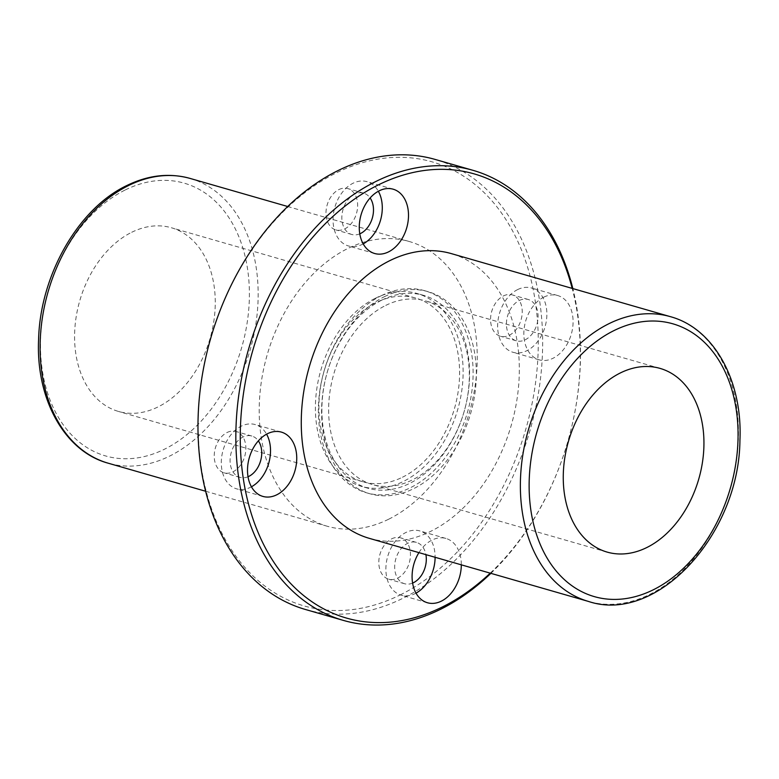 <?xml version="1.0" encoding="UTF-8"?>
<svg xmlns="http://www.w3.org/2000/svg" width="779" height="779" viewBox="0 0 779 779"><rect width="100%" height="100%" fill="white"/><g stroke="black" fill="none" stroke-linecap="round" stroke-linejoin="round"><path stroke-width="0.58" stroke-dasharray="3.9 2.92" d="M385.761 305.397A95.583 67.822 -73.9 0 1 425.402 300.86A95.583 67.822 -73.9 0 1 464.148 411.478A95.583 67.822 -73.9 0 1 372.528 484.567A95.583 67.822 -73.9 0 1 328.972 400.737A95.583 67.822 -73.9 0 1 385.761 305.397M131.719 232.278A95.583 67.822 -73.9 0 1 171.361 227.741A95.583 67.822 -73.9 0 1 210.096 338.349A95.583 67.822 -73.9 0 1 118.486 411.448A95.583 67.822 -73.9 0 1 74.92 327.608A95.583 67.822 -73.9 0 1 131.719 232.278M402.461 477.235A95.583 67.822 106.1 0 0 459.259 381.895A95.583 67.822 106.1 0 0 415.694 298.065A95.583 67.822 106.1 0 0 376.053 302.603A95.583 67.822 106.1 0 0 319.263 397.942A95.583 67.822 106.1 0 0 362.819 481.773A95.583 67.822 106.1 0 0 402.461 477.235M369.314 538.347A148.156 105.126 106.1 0 0 430.768 531.317A148.156 105.126 106.1 0 0 518.795 383.541A148.156 105.126 106.1 0 0 451.275 253.594M305.553 609.519A234.187 166.17 106.1 0 0 402.675 598.389A234.187 166.17 106.1 0 0 541.824 364.825A234.187 166.17 106.1 0 0 435.101 159.422M490.877 573.344A234.187 166.17 106.1 0 0 572.838 288.581M490.234 573.159A231.081 163.97 106.1 0 0 572.195 288.396M418.927 552.632A33.458 23.74 -73.9 0 1 432.082 540.042A33.458 23.74 -73.9 0 1 445.958 538.455A33.458 23.74 -73.9 0 1 461.324 564.833M543.849 297.13A33.458 23.74 -73.9 0 1 557.725 295.543A33.458 23.74 -73.9 0 1 571.28 334.249A33.458 23.74 -73.9 0 1 539.214 359.84A33.458 23.74 -73.9 0 1 523.965 330.491A33.458 23.74 -73.9 0 1 543.849 297.13M400.143 594.952A231.081 163.97 106.1 0 0 496.905 206.844A231.081 163.97 106.1 0 0 207.623 349.81A231.081 163.97 106.1 0 0 400.143 594.952M338.846 189.589A21.51 15.259 -73.9 0 1 347.765 188.567A21.51 15.259 -73.9 0 1 356.48 213.456A21.51 15.259 -73.9 0 1 335.866 229.902A21.51 15.259 -73.9 0 1 326.06 211.041A21.51 15.259 -73.9 0 1 338.846 189.589M227.078 432.501A21.51 15.259 -73.9 0 1 235.998 431.478A21.51 15.259 -73.9 0 1 244.713 456.367A21.51 15.259 -73.9 0 1 224.099 472.814A21.51 15.259 -73.9 0 1 214.303 453.953A21.51 15.259 -73.9 0 1 227.078 432.501M391.662 538.844A21.51 15.259 -73.9 0 1 400.581 537.831A21.51 15.259 -73.9 0 1 409.296 562.72A21.51 15.259 -73.9 0 1 388.682 579.167A21.51 15.259 -73.9 0 1 378.886 560.296A21.51 15.259 -73.9 0 1 391.662 538.844M503.429 295.932A21.51 15.259 -73.9 0 1 512.348 294.91A21.51 15.259 -73.9 0 1 521.063 319.799A21.51 15.259 -73.9 0 1 500.449 336.246A21.51 15.259 -73.9 0 1 490.643 317.384A21.51 15.259 -73.9 0 1 503.429 295.932M388.692 519.204A148.156 105.126 106.1 0 0 476.719 371.437A148.156 105.126 106.1 0 0 409.199 241.49A148.156 105.126 106.1 0 0 347.755 248.53A148.156 105.126 106.1 0 0 259.728 396.297A148.156 105.126 106.1 0 0 327.248 526.244A148.156 105.126 106.1 0 0 388.692 519.204M517.636 289.584A33.458 23.74 -73.9 0 1 531.512 287.996A33.458 23.74 -73.9 0 1 545.066 326.713A33.458 23.74 -73.9 0 1 513.001 352.293A33.458 23.74 -73.9 0 1 497.752 322.954A33.458 23.74 -73.9 0 1 517.636 289.584M519.281 300.499A21.51 15.259 -73.9 0 1 528.201 299.477A21.51 15.259 -73.9 0 1 536.916 324.366A21.51 15.259 -73.9 0 1 516.302 340.812A21.51 15.259 -73.9 0 1 506.506 321.951A21.51 15.259 -73.9 0 1 519.281 300.499M416.025 593.14A33.458 23.74 -73.9 0 1 401.234 595.205A33.458 23.74 -73.9 0 1 385.994 565.866A33.458 23.74 -73.9 0 1 405.869 532.495A33.458 23.74 -73.9 0 1 419.745 530.908A33.458 23.74 -73.9 0 1 435.11 557.287M412.607 583.091A21.51 15.259 -73.9 0 1 404.544 583.724A21.51 15.259 -73.9 0 1 394.739 564.863A21.51 15.259 -73.9 0 1 407.524 543.411A21.51 15.259 -73.9 0 1 416.444 542.388A21.51 15.259 -73.9 0 1 425.909 554.638M251.442 486.797A33.458 23.74 -73.9 0 1 236.65 488.861A33.458 23.74 -73.9 0 1 221.411 459.522A33.458 23.74 -73.9 0 1 241.286 426.152A33.458 23.74 -73.9 0 1 255.161 424.565A33.458 23.74 -73.9 0 1 266.593 434.176M248.024 476.748A21.51 15.259 -73.9 0 1 239.961 477.381A21.51 15.259 -73.9 0 1 230.156 458.519A21.51 15.259 -73.9 0 1 242.941 437.068A21.51 15.259 -73.9 0 1 251.86 436.045A21.51 15.259 -73.9 0 1 258.355 440.875M363.209 243.885A33.458 23.74 -73.9 0 1 348.417 245.95A33.458 23.74 -73.9 0 1 333.169 216.611A33.458 23.74 -73.9 0 1 353.053 183.24A33.458 23.74 -73.9 0 1 366.928 181.653A33.458 23.74 -73.9 0 1 378.351 191.254M359.791 233.836A21.51 15.259 -73.9 0 1 351.719 234.469A21.51 15.259 -73.9 0 1 341.923 215.608A21.51 15.259 -73.9 0 1 354.698 194.156A21.51 15.259 -73.9 0 1 363.618 193.134A21.51 15.259 -73.9 0 1 370.113 197.954M384.446 296.663A105.146 74.609 -73.9 0 1 428.051 291.667A105.146 74.609 -73.9 0 1 470.662 413.347A105.146 74.609 -73.9 0 1 369.889 493.759A105.146 74.609 -73.9 0 1 321.97 401.536A105.146 74.609 -73.9 0 1 384.446 296.663M381.204 295.738A105.146 74.609 -73.9 0 1 424.818 290.742A105.146 74.609 -73.9 0 1 467.429 412.422A105.146 74.609 -73.9 0 1 366.646 492.825A105.146 74.609 -73.9 0 1 318.738 400.601A105.146 74.609 -73.9 0 1 381.204 295.738M381.866 300.1A100.364 71.22 -73.9 0 1 423.494 295.329A100.364 71.22 -73.9 0 1 464.167 411.478A100.364 71.22 -73.9 0 1 367.97 488.229A100.364 71.22 -73.9 0 1 322.233 400.202A100.364 71.22 -73.9 0 1 381.866 300.1M375.39 298.24A100.364 71.22 -73.9 0 1 417.018 293.469A100.364 71.22 -73.9 0 1 457.701 409.618A100.364 71.22 -73.9 0 1 361.495 486.369A100.364 71.22 -73.9 0 1 315.758 398.342A100.364 71.22 -73.9 0 1 375.39 298.24M670.368 316.654A148.156 105.126 -73.9 0 1 730.42 488.112A148.156 105.126 -73.9 0 1 588.408 601.417M125.312 189.93A141.944 100.725 -73.9 0 1 243.574 340.511A141.944 100.725 -73.9 0 1 65.874 428.333A141.944 100.725 -73.9 0 1 125.312 189.93M190.105 178.43A148.156 105.126 -73.9 0 1 250.156 349.878A148.156 105.126 -73.9 0 1 108.145 463.184M660.037 368.389L425.402 300.86M607.162 552.107L372.528 484.567M415.694 298.065L171.361 227.741M362.819 481.773L118.486 411.448M409.199 241.49L287.636 206.493M327.248 526.244L205.675 491.257M557.725 295.543L531.512 287.996M539.214 359.84L513.001 352.293M528.201 299.477L512.348 294.91M516.302 340.812L500.449 336.246M445.958 538.455L419.745 530.908M427.447 602.751L401.234 595.205M416.444 542.388L400.581 537.831M404.544 583.724L388.682 579.167M281.375 432.111L255.161 424.565M262.874 496.408L236.65 488.861M251.86 436.045L235.998 431.478M239.961 477.381L224.099 472.814M393.142 189.19L366.928 181.653M374.631 253.496L348.417 245.95M363.618 193.134L347.765 188.567M351.719 234.469L335.866 229.902M428.051 291.667L424.818 290.742M369.889 493.759L366.646 492.825M423.494 295.329L417.018 293.469M367.97 488.229L361.495 486.369"/><path stroke-width="1.17" d="M620.396 372.927A95.583 67.822 -73.9 0 1 660.037 368.389A95.583 67.822 -73.9 0 1 698.773 479.007A95.583 67.822 -73.9 0 1 607.162 552.107A95.583 67.822 -73.9 0 1 563.597 468.267A95.583 67.822 -73.9 0 1 620.396 372.927M670.368 316.654L451.275 253.594A148.156 105.126 106.1 0 0 389.831 260.634A148.156 105.126 106.1 0 0 301.794 408.4A148.156 105.126 106.1 0 0 369.314 538.347L588.408 601.417A148.156 105.126 -73.9 0 1 520.898 471.47A148.156 105.126 -73.9 0 1 608.925 323.694A148.156 105.126 -73.9 0 1 670.368 316.654C714.1 328.475 742.728 380.912 739.933 440.339C739.213 534.433 656.882 624.476 588.408 601.417M572.838 288.581A234.187 166.17 106.1 0 0 472.97 170.319L435.101 159.422A234.187 166.17 106.1 0 0 210.642 338.505A234.187 166.17 106.1 0 0 305.553 609.519L343.412 620.415A234.187 166.17 106.1 0 0 440.544 609.295A234.187 166.17 106.1 0 0 490.877 573.344M472.97 170.319A234.187 166.17 106.1 0 0 248.501 349.411A234.187 166.17 106.1 0 0 343.412 620.415M572.195 288.396A231.081 163.97 106.1 0 0 364.932 192.277A231.081 163.97 106.1 0 0 244.713 487.011A231.081 163.97 106.1 0 0 442.219 607.055A231.081 163.97 106.1 0 0 490.234 573.159M379.266 190.787A33.458 23.74 -73.9 0 1 393.142 189.19A33.458 23.74 -73.9 0 1 406.696 227.906A33.458 23.74 -73.9 0 1 374.631 253.496A33.458 23.74 -73.9 0 1 359.382 224.148A33.458 23.74 -73.9 0 1 379.266 190.787M267.499 433.699A33.458 23.74 -73.9 0 1 281.375 432.111A33.458 23.74 -73.9 0 1 294.939 470.828A33.458 23.74 -73.9 0 1 262.874 496.408A33.458 23.74 -73.9 0 1 247.625 467.069A33.458 23.74 -73.9 0 1 267.499 433.699M461.324 564.833A33.458 23.74 -73.9 0 1 427.447 602.751A33.458 23.74 -73.9 0 1 418.927 552.632M435.11 557.287A33.458 23.74 -73.9 0 1 416.025 593.14M425.909 554.638A21.51 15.259 -73.9 0 1 412.607 583.091M266.593 434.176A33.458 23.74 -73.9 0 1 251.442 486.797M258.355 440.875A21.51 15.259 -73.9 0 1 260.576 460.934A21.51 15.259 -73.9 0 1 248.024 476.748M378.351 191.254A33.458 23.74 -73.9 0 1 363.209 243.885M370.113 197.954A21.51 15.259 -73.9 0 1 372.333 218.023A21.51 15.259 -73.9 0 1 359.791 233.836M613.988 330.588A141.944 100.725 -73.9 0 1 732.25 481.169A141.944 100.725 -73.9 0 1 554.551 568.991A141.944 100.725 -73.9 0 1 613.988 330.588M128.662 185.47A148.156 105.126 -73.9 0 1 190.105 178.43C169.364 172.704 148.253 175.08 126.763 185.568C78.114 208.606 40.138 275.484 38.59 339.498C35.795 398.926 64.423 451.362 108.145 463.184A148.156 105.126 -73.9 0 1 40.635 333.237A148.156 105.126 -73.9 0 1 128.662 185.47M287.636 206.493L190.105 178.43M205.675 491.257L108.145 463.184"/></g></svg>
